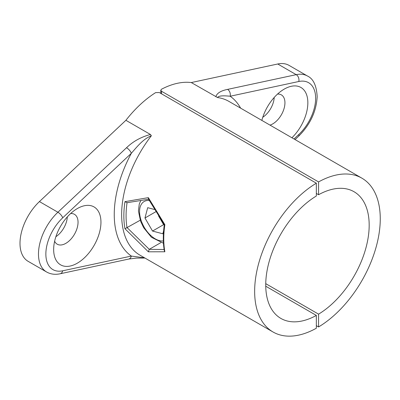 <?xml version="1.0" encoding="UTF-8"?>
<svg xmlns="http://www.w3.org/2000/svg" width="400" height="400" viewBox="0 0 400 400"><rect width="100%" height="100%" fill="white"/><g stroke="black" fill="none" stroke-linecap="round" stroke-linejoin="round"><path stroke-width="0.6" d="M100.95 222.23A33.44 19.305 120 0 0 77.305 208.575A33.44 19.305 120 0 0 53.66 249.53A33.44 19.305 120 0 0 77.305 263.185A33.44 19.305 120 0 0 100.95 222.23M54.625 241.245A17.24 9.955 120 0 0 57.23 244.2A17.24 9.955 120 0 0 70.515 239.58A17.24 9.955 120 0 0 78.045 222.23A17.24 9.955 120 0 0 74.475 214.335A17.24 9.955 120 0 0 70.61 213.555M39.435 201.58L57.905 212.245A39.24 22.655 -60 0 0 38.475 254.03A39.24 22.655 -60 0 0 46.6 271.995L28.125 261.33A39.24 22.655 -60 0 1 20 243.365A39.24 22.655 -60 0 1 39.435 201.58L125.895 120.305A88.825 51.285 -60 0 1 155.63 92.615L159.325 92.545L316.345 183.205L316.345 196.005A73.15 42.235 120 0 0 269.46 260.525A73.15 42.235 120 0 0 280.88 318.425A73.15 42.235 120 0 0 316.345 315.43L316.345 328.23A88.825 51.285 120 0 1 273.045 332L140.035 255.21A88.825 51.285 120 0 1 151.355 135.755C143.155 138.97 137.035 146.765 131.335 153.295A5.225 1.975 -133.2 0 0 126.535 147.73C133.08 141.39 141.055 136.975 150.455 134.485L151.355 135.755M265.74 286.215L316.345 315.43M316.345 183.205A88.825 51.285 120 0 0 259.215 261.54A88.825 51.285 120 0 0 273.045 332M124.96 228.73A88.825 51.285 -60 0 1 124.96 201.65L148.35 197.645L164.865 224.69A88.825 51.285 120 0 0 164.865 251.77L148.35 251.805L124.96 228.73L140.22 220.225M125.895 120.305L150.455 134.485M67.305 216.91A17.24 9.955 -60 0 1 55.875 236.705M144.95 258.045L136.355 258.1L128.74 259.05A5.225 3.78 77.9 0 0 131.335 256.075A94.05 54.3 -60 0 1 131.335 153.295L62.71 217.81A34.015 19.64 120 0 0 45.86 254.03A34.015 19.64 120 0 0 62.71 270.805L131.335 256.075L144.58 257.835M127.22 227.73L149.25 249.33L160.75 242.69M148.35 251.805L149.25 249.33L164.13 249.505M148.35 197.645L148.365 198.935L164.315 224.68C162.955 234.125 162.96 242.825 164.335 250.765L164.865 251.77M124.96 201.65L127.045 202.69A87.255 50.38 120 0 0 127.045 227.85M291.93 137.775A33.44 19.305 120 0 0 307.85 102.775A33.44 19.305 120 0 0 284.205 89.125A33.44 19.305 120 0 0 261.855 120.41M270.005 125.115A17.24 9.955 120 0 0 284.94 102.775A17.24 9.955 120 0 0 281.37 94.885A17.24 9.955 120 0 0 277.51 94.105M274.205 97.455A17.24 9.955 -60 0 1 262.775 117.255M294.025 138.985L298.8 134.5A34.015 19.64 120 0 0 315.645 98.275A34.015 19.64 120 0 0 298.8 81.5L230.17 96.235C225.385 95.76 218.785 95.305 217.545 97.54L191.28 82.555A88.825 51.285 -60 0 0 161.54 89.205L160.775 90.215L161.54 91.27L318.565 181.925L318.565 194.725L316.345 193.445M265.74 283.655L318.565 314.15L318.565 326.95L316.345 325.67M318.565 326.95A88.825 51.285 120 0 0 375.69 248.615A88.825 51.285 120 0 0 361.865 178.15A88.825 51.285 120 0 0 318.565 181.925M318.565 314.15A73.15 42.235 120 0 0 365.45 249.63A73.15 42.235 120 0 0 354.03 191.725A73.15 42.235 120 0 0 318.565 194.725M277.74 63.995A39.24 22.655 -60 0 1 289.045 65.38L307.52 76.045A39.24 22.655 -60 0 0 296.21 74.66L277.74 63.995L191.28 82.555M215.84 96.735C216.875 93.2 220.785 90.75 227.585 89.39L296.21 74.66A5.225 3.78 -102.1 0 1 298.8 81.5M240.62 108.15A94.05 54.3 -60 0 0 230.17 96.235A5.225 3.78 -102.1 0 0 227.585 89.39M162.035 221.28A13.06 7.54 60 0 1 159.83 218.135A13.06 7.54 60 0 1 159.13 216.83M164.29 224.84L163.61 224.66L158.545 215.92M163.615 230.79L162.82 233.785L152.525 231.06L144.965 218.005L147.7 207.68L154.54 209.495M163.61 224.66L152.525 231.06M155.895 211.695L144.965 218.005M62.71 217.81A5.225 1.975 -133.2 0 0 57.905 212.245L126.535 147.73M62.71 270.805A5.225 3.78 77.9 0 1 60.11 273.78C55.185 274.85 50.68 274.255 46.6 271.995M161.54 91.27L161.54 93.825M361.865 178.15L228.86 101.36A88.825 51.285 120 0 0 217.545 97.54M298.8 134.5A5.225 1.975 46.8 0 1 298.685 136.17L295.06 139.58M149.26 200.515A22.205 12.82 -120 0 0 139.595 212.89A22.205 12.82 -120 0 0 151.235 235.935A22.205 12.82 -120 0 0 163.345 240.945M128.74 259.05L60.11 273.78M148.935 199.2L126.865 202.73M298.685 136.17C310.155 124.69 316.315 111.535 317.17 96.7C316.56 85.66 313.345 78.775 307.52 76.045M160.775 93.385L160.775 90.215M140.805 200.61L139.28 203.985L138.43 211.005L140.565 221.195L143.625 227.66L151.41 237.27L163.455 243.235"/></g></svg>

